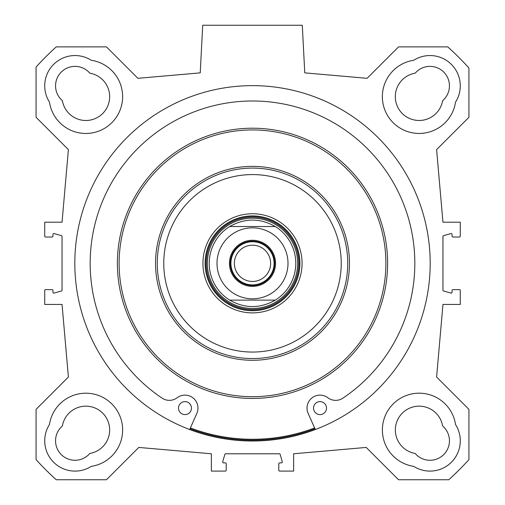<?xml version="1.0" encoding="UTF-8"?>
<svg xmlns="http://www.w3.org/2000/svg" width="505" height="505" viewBox="0 0 505 505"><rect width="100%" height="100%" fill="white"/><g stroke="black" fill="none" stroke-linecap="round" stroke-linejoin="round"><path stroke-width="0.76" d="M91.291 60.284A36.796 36.796 0 0 1 87.668 133.421A36.796 36.796 0 0 1 49.458 102.111A30.3 30.3 0 0 1 91.291 60.284M455.542 102.111A36.796 36.796 0 0 1 382.405 98.488A36.796 36.796 0 0 1 413.709 60.284A30.3 30.3 0 0 1 455.542 102.111M413.709 466.361A36.796 36.796 0 0 1 417.332 393.225A36.796 36.796 0 0 1 455.542 424.535A30.3 30.3 0 0 1 413.709 466.361M49.458 424.535A36.796 36.796 0 0 1 122.595 428.152A36.796 36.796 0 0 1 91.291 466.361A30.3 30.3 0 0 1 49.458 424.535M62.38 100.665A23.804 23.804 0 0 0 109.617 98.008A23.804 23.804 0 0 0 89.839 73.2A19.48 19.48 0 0 0 61.257 72.076A19.48 19.48 0 0 0 62.38 100.665M415.16 73.2A23.804 23.804 0 0 0 417.812 120.443A23.804 23.804 0 0 0 442.62 100.665A19.48 19.48 0 0 0 443.743 72.076A19.48 19.48 0 0 0 415.16 73.2M442.62 425.98A23.804 23.804 0 0 0 395.383 428.638A23.804 23.804 0 0 0 415.16 453.44A19.48 19.48 0 0 0 443.743 454.569A19.48 19.48 0 0 0 442.62 425.98M89.839 453.44A23.804 23.804 0 0 0 87.188 406.203A23.804 23.804 0 0 0 62.38 425.98A19.48 19.48 0 0 0 61.257 454.569A19.48 19.48 0 0 0 89.839 453.44M252.5 440.145A176.819 176.819 0 0 1 190.082 428.764A176.819 176.819 0 0 0 314.962 428.745M252.5 441.01A177.691 177.691 0 0 1 98.62 174.477A177.691 177.691 0 0 1 406.38 174.477A177.691 177.691 0 0 1 252.5 441.01M279.334 453.78L225.666 453.78A0.865 0.865 0 0 0 224.832 454.405L222.73 461.766A0.865 0.865 0 0 0 223.564 462.87L225.337 462.87A0.865 0.865 0 0 1 226.202 463.735L226.202 470.224A0.865 0.865 0 0 1 225.337 471.096L211.38 471.096L211.38 453.78L138.793 447.43L106.467 479.75L56.219 479.75A292.18 292.18 0 0 1 36.07 459.607L36.07 409.353L68.396 377.033L62.046 304.446L44.73 304.446L44.73 290.482A0.865 0.865 0 0 1 45.595 289.618L52.084 289.618A0.865 0.865 0 0 1 52.956 290.482L52.956 292.256A0.865 0.865 0 0 0 54.054 293.089L61.414 290.987A0.865 0.865 0 0 0 62.046 290.154L62.046 236.485A0.865 0.865 0 0 0 61.414 235.658L54.054 233.556A0.865 0.865 0 0 0 52.956 234.383L52.956 236.157A0.865 0.865 0 0 1 52.084 237.028L45.595 237.028A0.865 0.865 0 0 1 44.73 236.157L44.73 222.2L62.046 222.2L68.396 149.613L36.07 117.293L36.07 67.039A292.18 292.18 0 0 1 56.219 46.896L106.467 46.896L137.897 78.319L200.226 72.865L202.72 25.25L302.28 25.25L304.774 72.865L367.103 78.319L398.533 46.896L447.796 46.896A291.518 291.518 0 0 1 468.93 68.023L468.93 117.293L436.604 149.613L442.954 222.2L460.27 222.2L460.27 236.157A0.865 0.865 0 0 1 459.405 237.028L452.916 237.028A0.865 0.865 0 0 1 452.044 236.157L452.044 234.383A0.865 0.865 0 0 0 450.946 233.556L443.586 235.658A0.865 0.865 0 0 0 442.954 236.485L442.954 290.154A0.865 0.865 0 0 0 443.586 290.987L450.946 293.089A0.865 0.865 0 0 0 452.044 292.256L452.044 290.482A0.865 0.865 0 0 1 452.916 289.618L459.405 289.618A0.865 0.865 0 0 1 460.27 290.482L460.27 304.446L442.954 304.446L436.604 377.033L468.93 409.353L468.93 459.607A292.18 292.18 0 0 1 448.781 479.75L398.533 479.75L366.207 447.43L293.62 453.78L293.62 471.096L279.663 471.096A0.865 0.865 0 0 1 278.798 470.224L278.798 463.735A0.865 0.865 0 0 1 279.663 462.87L281.436 462.87A0.865 0.865 0 0 0 282.27 461.766L280.168 454.405A0.865 0.865 0 0 0 279.334 453.78M275.301 300.115L229.699 300.115L275.301 300.115C260.1 308.7 244.9 308.7 229.699 300.115A43.285 43.285 0 0 1 229.699 226.53L275.301 226.53L229.699 226.53C244.9 217.939 260.1 217.939 275.301 226.53A43.285 43.285 0 0 1 275.301 300.115A43.285 43.285 0 0 0 275.301 226.53M252.5 285.508A22.182 22.182 0 0 1 233.291 252.229A22.182 22.182 0 0 1 271.709 252.229A22.182 22.182 0 0 1 252.5 285.508M252.5 286.373A23.047 23.047 0 0 0 272.46 251.799A23.047 23.047 0 0 0 232.54 251.799A23.047 23.047 0 0 0 252.5 286.373M252.5 241.731A21.589 21.589 0 0 0 233.802 274.114A21.589 21.589 0 0 0 271.198 274.114A21.589 21.589 0 0 0 252.5 241.731M252.5 245.196A18.13 18.13 0 0 1 270.63 263.32A18.13 18.13 0 0 1 252.5 281.449A18.13 18.13 0 0 1 234.37 263.32A18.13 18.13 0 0 1 252.5 245.196M326.514 408.103A6.496 6.496 0 0 1 316.774 413.728A6.496 6.496 0 0 1 316.774 402.485A6.496 6.496 0 0 1 326.514 408.103M191.471 408.103A6.496 6.496 0 0 1 181.737 413.728A6.496 6.496 0 0 1 181.737 402.485A6.496 6.496 0 0 1 191.471 408.103M315.316 429.534L308.145 413.368A12.985 12.985 0 0 1 327.833 397.738A12.985 12.985 0 0 0 342.882 398.155A162.32 162.32 0 0 0 374.489 156.234A162.32 162.32 0 0 0 130.511 156.234A162.32 162.32 0 0 0 162.118 398.155A12.985 12.985 0 0 0 177.167 397.738A12.985 12.985 0 0 1 196.855 413.368L189.684 429.534M252.5 308.473A45.153 45.153 0 0 0 291.606 240.746A45.153 45.153 0 0 0 213.394 240.746A45.153 45.153 0 0 0 252.5 308.473M314.609 427.95A175.955 175.955 0 0 1 190.391 427.95M347.73 263.32A95.23 95.23 0 0 0 204.885 180.853A95.23 95.23 0 0 0 204.885 345.792A95.23 95.23 0 0 0 347.73 263.32M341.235 263.32A88.735 88.735 0 0 0 208.129 186.471A88.735 88.735 0 0 0 208.129 340.168A88.735 88.735 0 0 0 341.235 263.32M302.059 263.32A49.559 49.559 0 0 0 227.717 220.401A49.559 49.559 0 0 0 227.717 306.245A49.559 49.559 0 0 0 302.059 263.32M299.901 263.32A47.401 47.401 0 0 0 228.803 222.276A47.401 47.401 0 0 0 228.803 304.37A47.401 47.401 0 0 0 299.901 263.32M271.198 293.493A35.495 35.495 0 0 0 245.973 228.43A35.495 35.495 0 0 0 219.404 276.153A35.495 35.495 0 0 0 271.198 293.493M252.5 310.506A47.186 47.186 0 0 0 293.361 239.73A47.186 47.186 0 0 0 211.639 239.73A47.186 47.186 0 0 0 252.5 310.506M252.5 309.559A46.239 46.239 0 0 0 292.546 240.203A46.239 46.239 0 0 0 212.453 240.203A46.239 46.239 0 0 0 252.5 309.559M387.613 263.32A135.113 135.113 0 0 0 184.944 146.311A135.113 135.113 0 0 0 184.944 380.334A135.113 135.113 0 0 0 387.613 263.32M385.883 263.32A133.383 133.383 0 0 0 185.808 147.807A133.383 133.383 0 0 0 185.808 378.832A133.383 133.383 0 0 0 385.883 263.32M349.46 263.32A96.96 96.96 0 0 0 204.02 179.351A96.96 96.96 0 0 0 204.02 347.288A96.96 96.96 0 0 0 349.46 263.32"/></g></svg>
